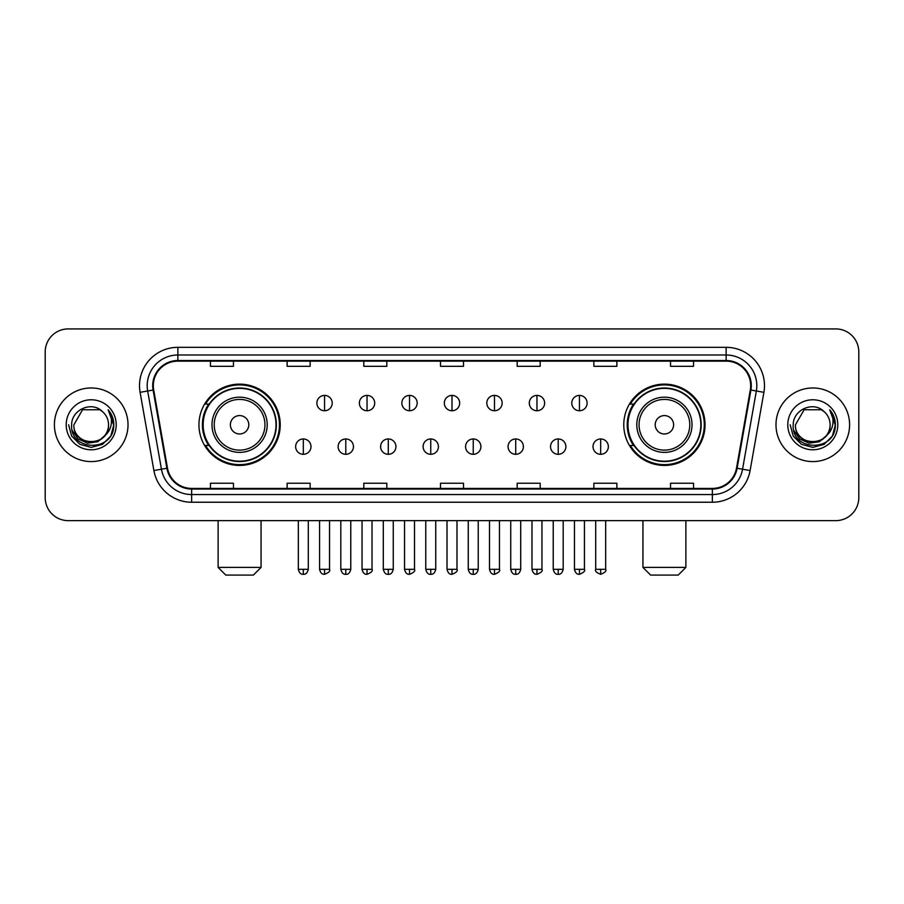 <?xml version="1.0" encoding="UTF-8"?>
<svg xmlns="http://www.w3.org/2000/svg" width="904" height="904" viewBox="0 0 904 904"><rect width="100%" height="100%" fill="white"/><g stroke="black" fill="none" stroke-linecap="round" stroke-linejoin="round"><path stroke-width="1.36" d="M623.771 424.778A40.646 40.646 0 0 0 664.406 465.424A40.646 40.646 0 0 0 705.052 424.778A40.646 40.646 0 0 0 664.406 384.132A40.646 40.646 0 0 0 623.771 424.778M198.948 424.778A40.646 40.646 0 0 0 239.594 465.424A40.646 40.646 0 0 0 280.229 424.778A40.646 40.646 0 0 0 239.594 384.132A40.646 40.646 0 0 0 198.948 424.778M208.7 445.48A37.188 37.188 0 0 1 208.7 404.077M633.512 445.48A37.188 37.188 0 0 1 633.512 404.077M45.2 351.927L45.2 497.629A23.007 23.007 0 0 0 68.207 520.636L835.793 520.636A23.007 23.007 0 0 0 858.8 497.629L858.8 351.927A23.007 23.007 0 0 0 835.793 328.92L68.207 328.92A23.007 23.007 0 0 0 45.2 351.927L45.2 497.629M54.398 424.778A36.804 36.804 0 0 0 91.214 461.582A36.804 36.804 0 0 0 128.018 424.778A36.804 36.804 0 0 0 91.214 387.974A36.804 36.804 0 0 0 54.398 424.778A36.804 36.804 0 0 0 91.214 461.582A36.804 36.804 0 0 0 128.018 424.778A36.804 36.804 0 0 0 91.214 387.974A36.804 36.804 0 0 0 54.398 424.778M775.982 424.778A36.804 36.804 0 0 0 812.786 461.582A36.804 36.804 0 0 0 849.602 424.778A36.804 36.804 0 0 0 812.786 387.974A36.804 36.804 0 0 0 775.982 424.778A36.804 36.804 0 0 0 812.786 461.582A36.804 36.804 0 0 0 849.602 424.778A36.804 36.804 0 0 0 812.786 387.974A36.804 36.804 0 0 0 775.982 424.778M153.318 385.669A24.544 24.544 0 0 1 177.862 361.137L726.138 361.137A24.544 24.544 0 0 1 750.309 389.929L736.511 468.148A24.544 24.544 0 0 1 712.352 488.42L191.648 488.42A24.544 24.544 0 0 1 167.489 468.148L153.691 389.929A24.544 24.544 0 0 1 153.318 385.669M152.708 385.669A25.154 25.154 0 0 0 153.092 390.042L166.878 468.249A25.154 25.154 0 0 0 191.648 489.041L712.352 489.041A25.154 25.154 0 0 0 737.122 468.249L750.908 390.042A25.154 25.154 0 0 0 726.138 360.515L177.862 360.515A25.154 25.154 0 0 0 152.708 385.669M140.097 392.325A38.341 38.341 0 0 1 177.862 347.328L726.138 347.328A38.341 38.341 0 0 1 763.903 392.325L750.105 470.543A38.341 38.341 0 0 1 712.352 502.228L191.648 502.228A38.341 38.341 0 0 1 153.895 470.543L140.097 392.325L147.657 390.991A30.668 30.668 0 0 1 177.862 355.001L726.138 355.001A30.668 30.668 0 0 1 756.343 390.991L742.557 469.21A30.668 30.668 0 0 1 712.352 494.556L191.648 494.556A30.668 30.668 0 0 1 161.443 469.21L147.657 390.991A30.668 30.668 0 0 1 147.182 385.669M835.793 328.92L68.207 328.92M68.207 520.636L835.793 520.636M858.8 497.629L858.8 351.927M737.122 468.249L742.557 469.21L756.343 390.991L763.903 392.325M440.497 361.137L440.497 366.323L463.503 366.323L463.503 361.137M363.815 361.137L363.815 366.323L386.822 366.323L386.822 361.137M287.133 361.137L287.133 366.323L310.14 366.323L310.14 361.137M210.451 361.137L210.451 366.323L233.458 366.323L233.458 361.137M517.178 361.137L517.178 366.323L540.185 366.323L540.185 361.137M593.86 361.137L593.86 366.323L616.867 366.323L616.867 361.137M670.542 361.137L670.542 366.323L693.549 366.323L693.549 361.137M463.503 488.42L463.503 483.233L440.497 483.233L440.497 488.42M386.822 488.42L386.822 483.233L363.815 483.233L363.815 488.42M310.14 488.42L310.14 483.233L287.133 483.233L287.133 488.42M233.458 488.42L233.458 483.233L210.451 483.233L210.451 488.42M540.185 488.42L540.185 483.233L517.178 483.233L517.178 488.42M616.867 488.42L616.867 483.233L593.86 483.233L593.86 488.42M693.549 488.42L693.549 483.233L670.542 483.233L670.542 488.42M104.491 435.909C95.293 448.35 72.975 440.395 73.879 424.778C72.817 447.13 109.599 447.13 108.536 424.778C109.599 447.13 72.817 447.13 73.879 424.778L82.546 409.772L99.869 409.772L102.559 411.682C91.925 400.54 71.45 409.715 71.642 424.778C69.698 451.537 113.068 452.226 113.768 426.078L113.814 424.778C113.746 419.094 111.859 414.1 108.141 409.806C110.966 414.439 111.96 419.433 111.124 424.778C110.311 429.321 108.107 433.039 104.491 435.909A17.334 17.334 0 0 0 108.536 424.778C109.599 447.13 72.817 447.13 73.879 424.778L82.546 409.772M108.536 424.778A17.334 17.334 0 0 0 102.559 411.682M105.598 434.982L97.768 441.751L87.518 443.186L78.083 438.915L72.184 430.394M66.207 424.778A24.996 24.996 0 0 0 91.214 449.774A24.996 24.996 0 0 0 116.209 424.778A24.996 24.996 0 0 0 91.214 399.783A24.996 24.996 0 0 0 66.207 424.778M108.141 409.806L113.802 425.434L112.751 417.93L113.802 425.434L112.751 417.93L113.802 425.434L108.31 409.998L113.802 425.434L108.31 409.998L113.814 424.778L110.785 436.078L102.514 444.35L91.214 447.378L79.914 444.35L71.631 436.078L68.614 424.778M108.31 409.998L113.802 425.445M253.391 575.08L225.785 575.08L218.124 567.407L261.064 567.407L253.391 575.08M248.792 424.778A9.198 9.198 0 0 0 239.594 415.58A9.198 9.198 0 0 0 230.384 424.778A9.198 9.198 0 0 0 239.594 433.976A9.198 9.198 0 0 0 248.792 424.778M267.2 424.778A27.606 27.606 0 0 0 239.594 397.172A27.606 27.606 0 0 0 211.988 424.778A27.606 27.606 0 0 0 239.594 452.384A27.606 27.606 0 0 0 267.2 424.778A27.606 27.606 0 0 1 239.594 452.384A27.606 27.606 0 0 1 211.988 424.778M276.014 424.778A36.42 36.42 0 0 0 239.594 388.358A36.42 36.42 0 0 0 203.163 424.778A36.42 36.42 0 0 0 239.594 461.198A36.42 36.42 0 0 0 276.014 424.778M279.46 424.778A39.878 39.878 0 0 1 205.513 445.48L209.208 445.48A36.77 36.77 0 0 0 263.911 452.35A36.77 36.77 0 0 0 263.911 397.206A36.77 36.77 0 0 0 209.208 404.077L205.513 404.077A39.878 39.878 0 0 1 279.46 424.778M678.215 575.08L650.609 575.08L642.936 567.407L685.876 567.407L678.215 575.08M673.616 424.778A9.198 9.198 0 0 0 664.406 415.58A9.198 9.198 0 0 0 655.208 424.778A9.198 9.198 0 0 0 664.406 433.976A9.198 9.198 0 0 0 673.616 424.778M692.012 424.778A27.606 27.606 0 0 0 664.406 397.172A27.606 27.606 0 0 0 636.8 424.778A27.606 27.606 0 0 0 664.406 452.384A27.606 27.606 0 0 0 692.012 424.778A27.606 27.606 0 0 1 664.406 452.384A27.606 27.606 0 0 1 636.8 424.778M700.837 424.778A36.42 36.42 0 0 0 664.406 388.358A36.42 36.42 0 0 0 627.986 424.778A36.42 36.42 0 0 0 664.406 461.198A36.42 36.42 0 0 0 700.837 424.778M704.284 424.778A39.878 39.878 0 0 1 630.337 445.48L634.032 445.48A36.77 36.77 0 0 0 688.735 452.35A36.77 36.77 0 0 0 688.735 397.206A36.77 36.77 0 0 0 634.032 404.077L630.337 404.077A39.878 39.878 0 0 1 704.284 424.778M324.559 395.41A7.673 7.673 0 0 0 316.886 403.071A7.673 7.673 0 0 0 324.559 410.744A7.673 7.673 0 0 0 332.22 403.071A7.673 7.673 0 0 0 324.559 395.41L324.559 410.744A7.673 7.673 0 0 0 332.22 403.071A7.673 7.673 0 0 0 324.559 395.41M367.035 395.41A7.673 7.673 0 0 0 359.363 403.071A7.673 7.673 0 0 0 367.035 410.744A7.673 7.673 0 0 0 374.708 403.071A7.673 7.673 0 0 0 367.035 395.41L367.035 410.744A7.673 7.673 0 0 0 374.708 403.071A7.673 7.673 0 0 0 367.035 395.41M409.523 395.41A7.673 7.673 0 0 0 401.851 403.071A7.673 7.673 0 0 0 409.523 410.744A7.673 7.673 0 0 0 417.185 403.071A7.673 7.673 0 0 0 409.523 395.41L409.523 410.744A7.673 7.673 0 0 0 417.185 403.071A7.673 7.673 0 0 0 409.523 395.41M452 395.41A7.673 7.673 0 0 0 444.327 403.071A7.673 7.673 0 0 0 452 410.744A7.673 7.673 0 0 0 459.673 403.071A7.673 7.673 0 0 0 452 395.41L452 410.744A7.673 7.673 0 0 0 459.673 403.071A7.673 7.673 0 0 0 452 395.41M494.477 395.41A7.673 7.673 0 0 0 486.815 403.071A7.673 7.673 0 0 0 494.477 410.744A7.673 7.673 0 0 0 502.149 403.071A7.673 7.673 0 0 0 494.477 395.41L494.477 410.744A7.673 7.673 0 0 0 502.149 403.071A7.673 7.673 0 0 0 494.477 395.41M536.965 395.41A7.673 7.673 0 0 0 529.292 403.071A7.673 7.673 0 0 0 536.965 410.744A7.673 7.673 0 0 0 544.637 403.071A7.673 7.673 0 0 0 536.965 395.41L536.965 410.744A7.673 7.673 0 0 0 544.637 403.071A7.673 7.673 0 0 0 536.965 395.41M579.441 395.41A7.673 7.673 0 0 0 571.78 403.071A7.673 7.673 0 0 0 579.441 410.744A7.673 7.673 0 0 0 587.114 403.071A7.673 7.673 0 0 0 579.441 395.41L579.441 410.744A7.673 7.673 0 0 0 587.114 403.071A7.673 7.673 0 0 0 579.441 395.41M303.315 438.96A7.673 7.673 0 0 0 295.642 446.632A7.673 7.673 0 0 0 303.315 454.305A7.673 7.673 0 0 0 310.976 446.632A7.673 7.673 0 0 0 303.315 438.96L303.315 454.305A7.673 7.673 0 0 0 310.976 446.632A7.673 7.673 0 0 0 303.315 438.96M345.791 438.96A7.673 7.673 0 0 0 338.13 446.632A7.673 7.673 0 0 0 345.791 454.305A7.673 7.673 0 0 0 353.464 446.632A7.673 7.673 0 0 0 345.791 438.96L345.791 454.305A7.673 7.673 0 0 0 353.464 446.632A7.673 7.673 0 0 0 345.791 438.96M388.279 438.96A7.673 7.673 0 0 0 380.607 446.632A7.673 7.673 0 0 0 388.279 454.305A7.673 7.673 0 0 0 395.941 446.632A7.673 7.673 0 0 0 388.279 438.96L388.279 454.305A7.673 7.673 0 0 0 395.941 446.632A7.673 7.673 0 0 0 388.279 438.96M430.756 438.96A7.673 7.673 0 0 0 423.095 446.632A7.673 7.673 0 0 0 430.756 454.305A7.673 7.673 0 0 0 438.429 446.632A7.673 7.673 0 0 0 430.756 438.96L430.756 454.305A7.673 7.673 0 0 0 438.429 446.632A7.673 7.673 0 0 0 430.756 438.96M473.244 438.96A7.673 7.673 0 0 0 465.571 446.632A7.673 7.673 0 0 0 473.244 454.305A7.673 7.673 0 0 0 480.905 446.632A7.673 7.673 0 0 0 473.244 438.96L473.244 454.305A7.673 7.673 0 0 0 480.905 446.632A7.673 7.673 0 0 0 473.244 438.96M515.721 438.96A7.673 7.673 0 0 0 508.059 446.632A7.673 7.673 0 0 0 515.721 454.305A7.673 7.673 0 0 0 523.393 446.632A7.673 7.673 0 0 0 515.721 438.96L515.721 454.305A7.673 7.673 0 0 0 523.393 446.632A7.673 7.673 0 0 0 515.721 438.96M558.209 438.96A7.673 7.673 0 0 0 550.536 446.632A7.673 7.673 0 0 0 558.209 454.305A7.673 7.673 0 0 0 565.87 446.632A7.673 7.673 0 0 0 558.209 438.96L558.209 454.305A7.673 7.673 0 0 0 565.87 446.632A7.673 7.673 0 0 0 558.209 438.96M600.685 438.96A7.673 7.673 0 0 0 593.024 446.632A7.673 7.673 0 0 0 600.685 454.305A7.673 7.673 0 0 0 608.358 446.632A7.673 7.673 0 0 0 600.685 438.96L600.685 454.305A7.673 7.673 0 0 0 608.358 446.632A7.673 7.673 0 0 0 600.685 438.96M830.121 424.778C831.183 447.13 794.401 447.13 795.463 424.778L804.131 409.772L821.453 409.772L824.143 411.682C813.51 400.54 793.034 409.715 793.226 424.778C791.271 451.537 834.652 452.226 835.352 426.078L835.386 424.778C835.33 419.094 833.431 414.1 829.714 409.806C832.55 414.439 833.544 419.433 832.708 424.778C831.895 429.321 829.68 433.039 826.075 435.909A17.334 17.334 0 0 0 830.121 424.778C831.183 447.13 794.401 447.13 795.463 424.778C794.401 447.13 831.183 447.13 830.121 424.778A17.334 17.334 0 0 0 824.143 411.682M826.075 435.909C816.866 448.35 794.559 440.395 795.463 424.778M827.171 434.982L819.352 441.751L809.091 443.186L799.656 438.915L793.769 430.394M787.791 424.778A24.996 24.996 0 0 0 812.786 449.774A24.996 24.996 0 0 0 837.793 424.778A24.996 24.996 0 0 0 812.786 399.783A24.996 24.996 0 0 0 787.791 424.778M829.714 409.806L835.386 425.434L834.324 417.93L835.386 425.434L834.324 417.93L835.386 425.434L829.883 409.998L835.386 425.434L829.883 409.998L835.386 424.778L832.369 436.078L824.086 444.35L812.786 447.378L801.486 444.35L793.215 436.078L790.186 424.778M829.883 409.998L835.386 425.445M726.138 347.328L726.138 360.515M147.657 390.991L153.092 390.042M191.648 502.228L191.648 489.041M712.352 489.041L712.352 502.228M153.895 470.543L166.878 468.249M750.908 390.042L756.343 390.991M177.862 347.328L177.862 360.515M742.557 469.21L750.105 470.543M264.951 424.778A25.357 25.357 0 0 0 239.594 399.421A25.357 25.357 0 0 0 214.225 424.778A25.357 25.357 0 0 0 239.594 450.135A25.357 25.357 0 0 0 264.951 424.778M689.775 424.778A25.357 25.357 0 0 0 664.406 399.421A25.357 25.357 0 0 0 639.049 424.778A25.357 25.357 0 0 0 664.406 450.135A25.357 25.357 0 0 0 689.775 424.778M324.559 569.328L319.564 569.328C320.434 572.876 322.106 574.537 324.559 574.311L324.559 569.328L329.542 569.328L329.542 520.636M367.035 569.328L362.052 569.328C362.922 572.876 364.583 574.537 367.035 574.311L367.035 569.328L372.019 569.328L372.019 520.636M409.523 569.328L404.529 569.328C405.399 572.876 407.06 574.537 409.523 574.311L409.523 569.328L414.507 569.328L414.507 520.636M452 569.328L447.017 569.328C447.887 572.876 449.548 574.537 452 574.311L452 569.328L456.983 569.328L456.983 520.636M494.477 569.328L489.493 569.328C490.363 572.876 492.025 574.537 494.477 574.311L494.477 569.328L499.471 569.328L499.471 520.636M536.965 569.328L531.981 569.328C532.851 572.876 534.513 574.537 536.965 574.311L536.965 569.328L541.948 569.328L541.948 520.636M579.441 569.328L574.458 569.328C575.328 572.876 576.989 574.537 579.441 574.311L579.441 569.328L584.436 569.328L584.436 520.636M303.315 569.328L298.331 569.328C299.201 572.876 300.862 574.537 303.315 574.311L303.315 569.328L308.298 569.328L308.298 520.636M345.791 569.328L340.808 569.328C341.678 572.876 343.339 574.537 345.791 574.311L345.791 569.328L350.775 569.328L350.775 520.636M388.279 569.328L383.296 569.328C384.166 572.876 385.827 574.537 388.279 574.311L388.279 569.328L393.263 569.328L393.263 520.636M430.756 569.328L425.773 569.328C426.643 572.876 428.304 574.537 430.756 574.311L430.756 569.328L435.739 569.328L435.739 520.636M473.244 569.328L468.261 569.328C469.131 572.876 470.792 574.537 473.244 574.311L473.244 569.328L478.227 569.328L478.227 520.636M515.721 569.328L510.737 569.328C511.607 572.876 513.269 574.537 515.721 574.311L515.721 569.328L520.704 569.328L520.704 520.636M558.209 569.328L553.225 569.328C554.096 572.876 555.757 574.537 558.209 574.311L558.209 569.328L563.192 569.328L563.192 520.636M600.685 569.328L595.702 569.328C594.696 570.921 596.357 572.582 600.685 574.311L600.685 569.328L605.669 569.328L605.669 520.636M261.064 520.636L261.064 567.407M218.124 520.636L218.124 567.407M685.876 520.636L685.876 567.407M642.936 520.636L642.936 567.407M319.564 569.328L319.564 520.636M329.542 569.328C330.548 570.921 328.886 572.582 324.559 574.311M362.052 569.328L362.052 520.636M372.019 569.328C373.036 570.921 371.374 572.582 367.035 574.311M404.529 569.328L404.529 520.636M414.507 569.328C415.512 570.921 413.851 572.582 409.523 574.311M447.017 569.328L447.017 520.636M456.983 569.328C458 570.921 456.339 572.582 452 574.311M489.493 569.328L489.493 520.636M499.471 569.328C500.477 570.921 498.816 572.582 494.477 574.311M531.981 569.328L531.981 520.636M541.948 569.328C542.965 570.921 541.304 572.582 536.965 574.311M574.458 569.328L574.458 520.636M584.436 569.328C585.442 570.921 583.781 572.582 579.441 574.311M298.331 569.328L298.331 520.636M308.298 569.328C307.428 572.876 305.767 574.537 303.315 574.311M340.808 569.328L340.808 520.636M350.775 569.328C349.904 572.876 348.243 574.537 345.791 574.311M383.296 569.328L383.296 520.636M393.263 569.328C392.392 572.876 390.731 574.537 388.279 574.311M425.773 569.328L425.773 520.636M435.739 569.328C434.869 572.876 433.208 574.537 430.756 574.311M468.261 569.328L468.261 520.636M478.227 569.328C477.357 572.876 475.696 574.537 473.244 574.311M510.737 569.328L510.737 520.636M520.704 569.328C519.834 572.876 518.173 574.537 515.721 574.311M553.225 569.328L553.225 520.636M563.192 569.328C562.322 572.876 560.661 574.537 558.209 574.311M595.702 569.328L595.702 520.636M605.669 569.328C606.686 570.921 605.025 572.582 600.685 574.311"/></g></svg>
